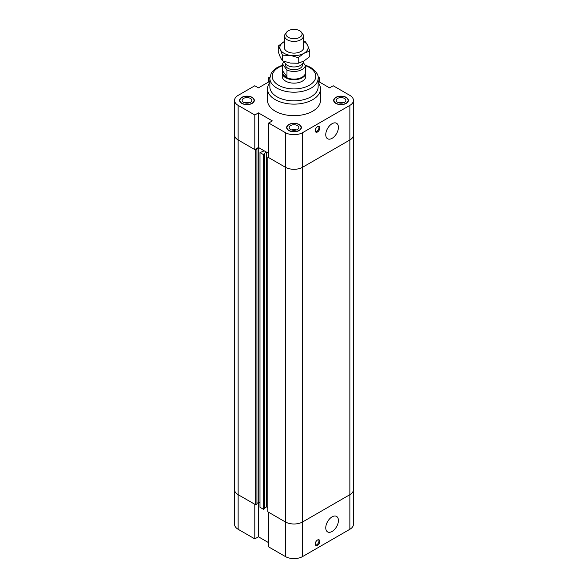 <?xml version="1.0" encoding="UTF-8"?>
<svg xmlns="http://www.w3.org/2000/svg" width="588" height="588" viewBox="0 0 588 588"><rect width="100%" height="100%" fill="white"/><g stroke="black" fill="none" stroke-linecap="round" stroke-linejoin="round"><path stroke-width="0.88" d="M269.863 81.269L258.433 87.869L254.795 85.767L238.14 95.381A12.245 7.071 180 0 0 234.553 100.379L234.553 134.983A12.245 7.071 0 0 0 238.14 139.981L254.795 149.595L254.795 114.991L258.433 112.889L272.332 120.915L268.694 123.017L268.694 157.621L285.342 167.227A12.245 7.071 0 0 0 302.658 167.227L349.86 139.981A12.245 7.071 0 0 0 353.447 134.983A12.245 7.071 180 0 1 349.86 139.981L302.658 167.227A12.245 7.071 180 0 1 285.342 167.227L267.819 157.114L268.694 156.606M258.433 112.889L258.433 147.492L268.694 153.417L266.548 152.174L264.181 153.549L264.762 153.88L263.49 154.615L259.992 152.593L264.218 150.829L258.727 147.661L256.353 149.029L256.934 149.367L255.662 150.094L238.14 139.981A12.245 7.071 180 0 1 234.553 134.983L234.553 489.679A12.245 7.071 0 0 0 238.14 494.677L255.662 504.791L255.662 150.094M258.433 147.492L254.795 149.595M267.819 157.114L267.819 511.81L285.342 521.923A12.245 7.071 0 0 0 302.658 521.923L302.658 132.623L349.86 105.377A12.245 7.071 180 0 0 353.447 100.379A12.245 7.071 180 0 0 349.86 95.381L333.205 85.767L329.567 87.869L318.137 81.269M318.137 78.417L319.306 77.741L319.306 81.945M268.694 81.945L268.694 77.741L269.863 78.417M254.795 114.991L238.14 105.377A12.245 7.071 180 0 1 234.553 100.379M268.694 77.741L269.951 77.013M302.658 132.623A12.245 7.071 180 0 1 285.342 132.623L268.694 123.017M318.049 77.013L319.306 77.741M318.137 82.54A26.489 15.295 180 0 1 320.489 88.839L320.489 100.379A26.489 15.295 180 0 1 294 115.667A26.489 15.295 180 0 1 267.511 100.379L267.511 88.839A26.489 15.295 180 0 1 269.863 82.54M252.171 97.373A7.357 4.248 180 0 1 254.325 100.379A7.357 4.248 180 0 1 246.967 104.627A7.357 4.248 180 0 1 239.61 100.379A7.357 4.248 180 0 1 244.152 96.454A7.357 4.248 180 0 1 252.171 97.373M299.204 124.531A7.357 4.248 180 0 1 301.357 127.53A7.357 4.248 180 0 1 294 131.778A7.357 4.248 180 0 1 286.643 127.53A7.357 4.248 180 0 1 291.185 123.605A7.357 4.248 180 0 1 299.204 124.531M346.236 97.373A7.357 4.248 180 0 1 348.39 100.379A7.357 4.248 180 0 1 341.033 104.627A7.357 4.248 180 0 1 333.675 100.379A7.357 4.248 180 0 1 338.218 96.454A7.357 4.248 180 0 1 346.236 97.373M315.227 130.654A3.234 1.867 -60 0 1 316.638 127.398A3.234 1.867 -60 0 1 319.137 126.53A3.234 1.867 -60 0 1 319.137 130.271A3.234 1.867 -60 0 1 315.896 132.138A3.234 1.867 -60 0 1 315.227 130.654M315.536 131.8A3.234 1.867 120 0 0 318.306 129.786A3.234 1.867 120 0 0 318.667 126.383M325.759 134.667A8.945 5.167 -60 0 1 329.662 125.663A8.945 5.167 -60 0 1 336.556 123.267A8.945 5.167 -60 0 1 336.556 133.601A8.945 5.167 -60 0 1 327.612 138.768A8.945 5.167 -60 0 1 325.759 134.667M249.408 102.782A4.829 2.786 0 0 0 244.52 102.782M249.29 102.819A4.711 2.72 0 0 0 244.645 102.819M243.557 102.349A4.829 2.786 180 0 1 242.138 100.379A4.829 2.786 180 0 1 246.967 97.593A4.829 2.786 180 0 1 251.796 100.379A4.829 2.786 180 0 1 248.812 102.951A4.829 2.786 180 0 1 243.557 102.349M343.48 102.782A4.829 2.786 0 0 0 338.592 102.782M343.355 102.819A4.711 2.72 0 0 0 338.71 102.819M337.622 102.349A4.829 2.786 180 0 1 336.204 100.379A4.829 2.786 180 0 1 341.033 97.593A4.829 2.786 180 0 1 345.862 100.379A4.829 2.786 180 0 1 342.877 102.951A4.829 2.786 180 0 1 337.622 102.349M296.448 129.933A4.829 2.786 0 0 0 291.552 129.933M296.323 129.977A4.711 2.72 0 0 0 291.677 129.977M290.59 129.5A4.829 2.786 180 0 1 289.171 127.53A4.829 2.786 180 0 1 294 124.744A4.829 2.786 180 0 1 298.829 127.53A4.829 2.786 180 0 1 295.845 130.11A4.829 2.786 180 0 1 290.59 129.5M346.031 97.49A7.063 4.079 0 0 0 338.328 96.608A7.063 4.079 0 0 0 333.969 100.379A7.063 4.079 0 0 0 341.033 104.458A7.063 4.079 0 0 0 348.096 100.379A7.063 4.079 0 0 0 346.031 97.49M298.998 124.649A7.063 4.079 0 0 0 291.295 123.767A7.063 4.079 0 0 0 286.937 127.53A7.063 4.079 0 0 0 294 131.609A7.063 4.079 0 0 0 301.063 127.53A7.063 4.079 0 0 0 298.998 124.649M251.958 97.49A7.063 4.079 0 0 0 244.263 96.608A7.063 4.079 0 0 0 239.904 100.379A7.063 4.079 0 0 0 246.967 104.458A7.063 4.079 0 0 0 254.031 100.379A7.063 4.079 0 0 0 251.958 97.49M305.407 71.229A11.775 6.799 180 0 1 305.775 72.919L305.775 76.344A11.775 6.799 180 0 1 298.506 82.629A11.775 6.799 180 0 1 285.672 81.151A11.775 6.799 180 0 1 282.225 76.344L282.225 72.919A11.775 6.799 180 0 1 282.534 71.376M320.489 88.839A26.489 15.295 180 0 1 294 104.135A26.489 15.295 180 0 1 267.511 88.839M269.863 78.27A24.137 13.936 180 0 0 294 92.206A24.137 13.936 180 0 0 318.137 78.27L318.137 86.921A24.137 13.936 180 0 1 294 100.857A24.137 13.936 180 0 1 269.863 86.921L269.863 78.27L271.149 73.382L273.295 70.501L277.088 67.539L282.593 65.07M256.934 503.387L258.727 502.35L258.727 147.661M258.727 502.35L259.992 503.085L258.727 502.35M255.662 504.791L256.934 504.056L256.934 149.367M264.762 507.907L266.548 506.871L266.548 152.174M266.548 506.871L267.819 507.606L266.548 506.871M302.658 556.527L302.658 521.923L349.86 494.677A12.245 7.071 0 0 0 353.447 489.679A12.245 7.071 180 0 1 349.86 494.677L302.658 521.923A12.245 7.071 180 0 1 285.342 521.923L268.694 512.31L268.694 546.921L285.342 556.527A12.245 7.071 0 0 0 302.658 556.527L349.86 529.281A12.245 7.071 0 0 0 353.447 524.283L353.447 100.379M259.992 152.593L259.992 507.29L263.49 509.311L264.762 508.576L264.762 153.88M263.49 154.615L263.49 509.311M303.415 46.143A9.709 5.608 180 0 1 301.659 50.958A9.709 5.608 180 0 1 286.341 50.958A9.709 5.608 180 0 1 284.585 46.143M303.415 41.094L305.532 41.88L307.649 45.401A14.127 8.159 0 0 0 303.415 41.432M309.758 50.98L303.989 53.28A14.127 8.159 0 0 0 307.649 45.401L309.758 50.98L309.758 56.61L303.989 60.968L298.219 63.269L298.219 57.639L290.347 55.39A14.127 8.159 0 0 0 303.989 53.28L298.219 57.639M290.347 55.39L282.468 55.198L280.351 49.62A14.127 8.159 0 0 0 290.347 55.39M280.351 49.62L278.242 46.099L284.011 41.741A14.127 8.159 0 0 0 280.351 49.62M284.011 41.741L284.585 41.425A14.127 8.159 0 0 0 284.011 41.741M278.242 46.099L278.242 51.729L280.351 57.308L282.468 60.829L290.347 63.078L298.219 63.269M282.468 60.829L282.468 55.198M286.576 35.861A8.056 4.653 180 0 1 286.643 32.156A8.056 4.653 180 0 1 294 29.4A8.056 4.653 180 0 1 301.357 32.156A8.056 4.653 180 0 1 297.212 38.323A8.056 4.653 180 0 1 286.576 35.861M286.643 32.156L285.401 33.759A9.415 5.439 -0 0 0 284.585 35.978A9.415 5.439 -0 0 0 285.32 38.088A9.415 5.439 -0 0 0 295.867 41.307A9.415 5.439 -0 0 0 303.415 35.978A9.415 5.439 -0 0 0 302.68 33.861A9.415 5.439 -0 0 0 302.599 33.759L301.357 32.156M284.585 61.615A9.415 5.439 -0 0 0 294.088 66.951A9.415 5.439 -0 0 0 303.415 61.512L303.415 61.284M286.959 76.778C284.092 76.242 282.608 74.588 282.519 71.809L282.593 64.063L286.959 70.045L286.959 76.778L282.593 70.788M305.407 71.266L305.407 65.562L303.232 62.585M282.593 64.063A11.481 6.63 180 0 1 284.107 61.453M305.481 71.809L305.481 72.5A11.481 6.63 180 0 1 294 79.13A11.481 6.63 180 0 1 282.519 72.5L282.519 71.809M305.407 65.562A11.481 6.63 180 0 1 298.454 70.92A11.481 6.63 180 0 1 286.959 70.045M302.533 63.813L302.533 64.812A8.533 4.925 180 0 1 294 69.737A8.533 4.925 180 0 1 285.467 64.812L285.467 63.813M305.775 72.919A11.775 6.799 180 0 1 294 79.718A11.775 6.799 180 0 1 282.225 72.919M268.694 542.709L258.433 536.785L258.433 502.52M254.795 538.895L254.795 504.284L238.14 494.677A12.245 7.071 180 0 1 234.553 489.679L234.553 524.283A12.245 7.071 0 0 0 238.14 529.281L254.795 538.895L258.433 536.785M315.227 543.988A3.234 1.867 -60 0 1 316.638 540.725A3.234 1.867 -60 0 1 319.137 539.857A3.234 1.867 -60 0 1 319.137 543.599A3.234 1.867 -60 0 1 315.896 545.466A3.234 1.867 -60 0 1 315.227 543.988M315.536 545.135A3.234 1.867 120 0 0 318.306 543.121A3.234 1.867 120 0 0 318.667 539.718M325.759 527.811A8.945 5.167 -60 0 1 329.662 518.807A8.945 5.167 -60 0 1 336.556 516.411A8.945 5.167 -60 0 1 336.556 526.745A8.945 5.167 -60 0 1 327.612 531.912A8.945 5.167 -60 0 1 325.759 527.811M238.14 529.281L238.14 105.377M285.342 556.527L285.342 132.623M349.86 105.377L349.86 529.281M305.407 65.635A21.778 12.576 180 0 1 309.398 67.458A21.778 12.576 180 0 1 308.149 85.907A21.778 12.576 180 0 1 276.389 83.746A21.778 12.576 180 0 1 282.593 65.635M333.969 100.379L333.969 101.57M348.096 100.379L348.096 101.57M286.937 127.53L286.937 128.721M301.063 127.53L301.063 128.721M239.904 100.379L239.904 101.57M254.031 100.379L254.031 101.57M318.137 78.27C318.725 75.029 316.204 71.383 310.574 67.341L304.937 64.923M284.585 35.978L284.585 48.877M303.415 35.978L303.415 48.877"/></g></svg>
